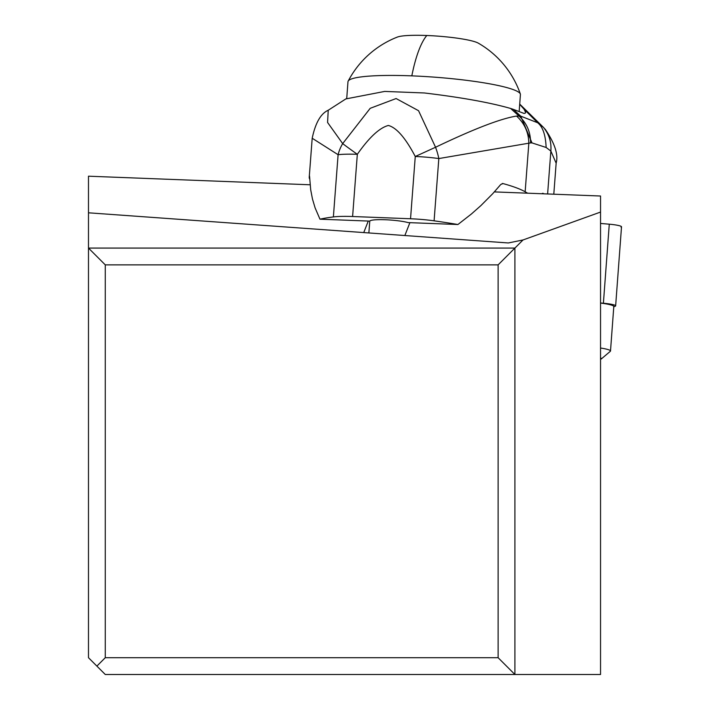 <?xml version="1.0" encoding="UTF-8"?>
<svg xmlns="http://www.w3.org/2000/svg" width="710" height="710" viewBox="0 0 710 710"><rect width="100%" height="100%" fill="white"/><g stroke="black" fill="none" stroke-linecap="round" stroke-linejoin="round"><path stroke-width="1.06" d="M621.064 227.209A13.428 1.713 -175.7 0 0 609.278 224.191L600.536 223.455L609.278 224.191A13.428 1.713 -175.7 0 1 621.516 226.809L615.641 305.859A13.428 1.713 4.3 0 1 615.188 306.25L613.786 306.818M600.536 302.992L603.402 303.241A13.428 1.713 4.3 0 1 615.641 305.859M310.11 184.777L88.484 176.195L88.484 248.074L514.91 248.074L514.91 674.5L600.536 674.5L600.536 196.013L494.364 191.904M88.484 212.805L508.307 242.962L523.022 239.962L498.118 264.865L498.118 657.708L514.91 674.5L105.275 674.5L96.879 666.104L88.484 657.708L88.484 248.074L105.275 264.865L105.275 657.708L96.879 666.104M498.118 657.708L105.275 657.708M523.022 239.962L600.536 212.068M409.901 222.665L404.851 235.534M600.536 359.26L601.113 359.029A11.75 1.5 4.3 0 0 601.405 358.87L610.307 351.317A20.146 2.565 4.3 0 0 610.422 351.193A20.146 2.565 4.3 0 0 610.502 350.997A20.146 2.565 4.3 0 0 600.536 348.024M600.536 357.991A11.75 1.5 4.3 0 1 601.405 358.87M613.733 306.693A20.146 2.565 -175.7 0 0 613.804 306.498A20.146 2.565 -175.7 0 0 600.536 303.081M498.118 264.865L105.275 264.865M363.742 232.578L368.268 221.05M502.6 183.508L503.008 183.57A167.888 22.267 4.3 0 1 525.151 191.771L527.645 193.191M345.779 98.939L384.696 91.421L424.456 92.975C461.367 97.412 490.095 102.577 510.632 108.47L513.303 109.349L520.732 116.156L516.56 116.058C500.728 118.588 473.73 128.98 435.549 147.254L418.554 110.707L396.1 98.539L370.203 108.319L342.681 143.615A33.574 27.965 114.5 0 0 338.102 154.718L312.196 138.246C315.444 122.874 320.787 113.547 328.233 110.245L327.576 122.466L342.681 143.615A33.574 0.941 -145.1 0 0 357.325 154.301A33.574 4.455 -175.7 0 0 338.102 154.718L333.38 216.932A33.574 4.455 4.3 0 1 352.604 216.514L357.325 154.301C369.191 137.385 379.539 127.773 388.37 125.466C396.544 127.623 405.508 137.962 415.261 156.493L435.549 147.254A33.574 15.158 -101.6 0 1 438.824 158.561L438.824 158.561A33.574 4.455 -175.7 0 0 415.261 156.493L410.54 218.76A33.574 4.455 4.3 0 1 434.094 220.828A167.888 22.267 4.3 0 1 457.923 224.52L408.099 222.594A20.989 2.787 -175.7 0 0 385.255 219.745A20.989 2.787 -175.7 0 0 369.795 221.112L319.97 219.186L315.116 207.915L312.471 199.022L310.696 189.792L309.542 176.08A167.888 22.267 4.3 0 0 309.24 177.198L312.196 138.246M519.702 104.281L524.184 109.358L525.604 112.42L525.267 113.13L524.122 113.467L513.303 109.349M524.184 109.358L537.683 122.759L520.732 116.156L531.985 142.905L530.565 142.932C530.654 132.14 526.802 123.176 519.019 116.041L510.632 108.47M546.132 147.476C545.626 135.095 542.804 126.859 537.683 122.759L543.478 127.383L519.711 104.086L543.478 127.383C549.132 134.421 551.59 142.311 550.853 151.052L546.132 147.476L531.985 142.905M516.56 116.058C524.495 123.3 528.595 132.344 528.835 143.198L438.824 158.561L434.094 220.828M543.887 193.821L543.141 193.395A8.396 2.236 92.2 0 0 542.83 193.306A8.396 2.236 92.2 0 0 542.076 193.75M556.161 163.211L550.853 151.052C551.537 141.902 549.114 134.048 543.576 127.472M319.97 219.186A167.888 22.267 4.3 0 1 333.38 216.932M309.764 179.231A167.888 22.267 4.3 0 1 309.24 177.198M502.192 183.535L503.008 183.57L500.781 184.458L492.713 193.715L480.945 205.545L471.44 213.967L457.923 224.52M410.54 218.76L352.604 216.514M519.17 111.452L520.421 94.563A86.46 11.005 -175.7 0 0 520.332 93.951A86.46 11.005 -175.7 0 0 411.818 75.864A86.46 11.005 -175.7 0 0 348.148 81.162A86.46 11.005 -175.7 0 0 347.971 81.748L346.737 98.406M348.148 81.162A94.013 94.013 0 0 1 397.325 37.089A41.97 5.343 4.3 0 1 426.808 35.5A41.97 5.343 -175.7 0 1 478.221 43.106A94.013 94.013 0 0 1 520.332 93.951M603.402 303.241L609.278 224.191M525.151 191.771L528.835 143.198L530.565 142.932M550.853 151.052L547.623 193.963M543.141 193.395L542.52 193.368M411.818 75.864A94.013 25.054 -87.8 0 1 426.808 35.5M613.804 306.498L610.502 350.997M346.018 98.805L328.233 110.245M556.134 163.451L553.8 194.203M545.129 129.113C554.821 143.376 558.495 154.682 556.17 163.016M368.872 232.951L369.768 221.112"/></g></svg>
